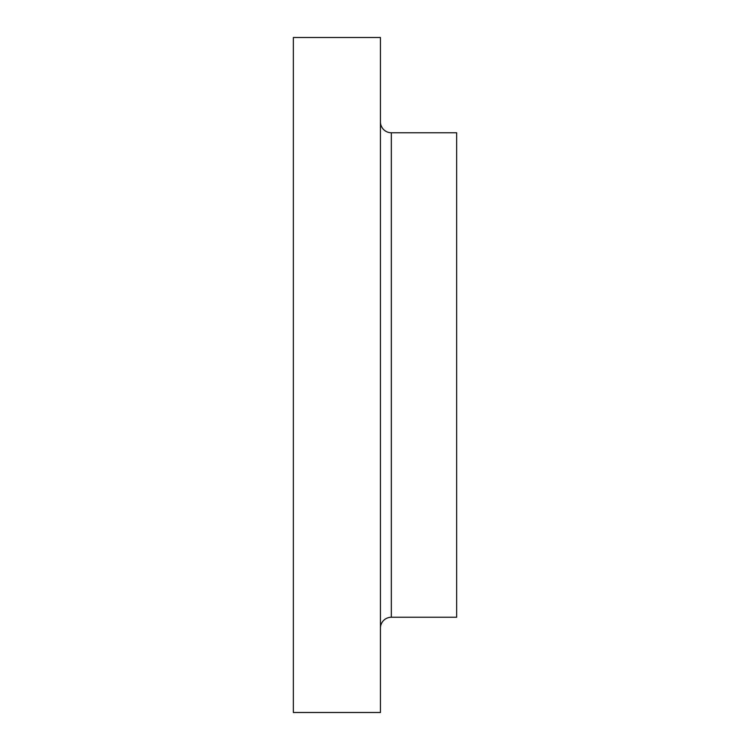 <?xml version="1.0" encoding="UTF-8"?>
<svg xmlns="http://www.w3.org/2000/svg" width="750" height="750" viewBox="0 0 750 750"><rect width="100%" height="100%" fill="white"/><g stroke="black" fill="none" stroke-linecap="round" stroke-linejoin="round"><path stroke-width="1.12" d="M380.447 628.125A10.884 10.884 0 0 1 391.331 617.241L456.656 617.241L456.656 132.759L391.331 132.759L391.331 617.241M380.447 121.875A10.884 10.884 0 0 0 391.331 132.759M380.447 712.5L380.447 37.5L293.344 37.5L293.344 712.5L380.447 712.5"/></g></svg>
